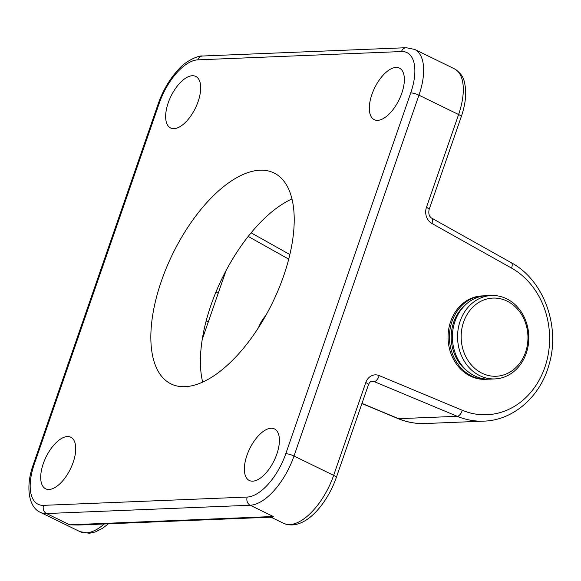 <?xml version="1.0" encoding="UTF-8"?>
<svg xmlns="http://www.w3.org/2000/svg" width="581" height="581" viewBox="0 0 581 581"><rect width="100%" height="100%" fill="white"/><g stroke="black" fill="none" stroke-linecap="round" stroke-linejoin="round"><path stroke-width="0.87" d="M401.769 93.28A28.687 13.581 -64 0 0 399.401 68.093A28.687 13.581 -64 0 0 371.898 94.492A28.687 13.581 -64 0 0 374.266 119.679A28.687 13.581 -64 0 0 401.769 93.28M276.825 454.102A28.687 13.581 -64 0 0 274.457 428.916A28.687 13.581 -64 0 0 246.954 455.315A28.687 13.581 -64 0 0 249.322 480.502A28.687 13.581 -64 0 0 276.825 454.102M73.155 462.403A28.687 13.581 -64 0 0 70.795 437.224A28.687 13.581 -64 0 0 43.285 463.623A28.687 13.581 -64 0 0 45.652 488.803A28.687 13.581 -64 0 0 73.155 462.403M198.106 101.581A28.687 13.581 -64 0 0 195.739 76.401A28.687 13.581 -64 0 0 168.236 102.793A28.687 13.581 -64 0 0 170.596 127.98A28.687 13.581 -64 0 0 198.106 101.581M258.436 327.757A41.73 35.623 -92.3 0 1 265.873 315.389M484.844 295.838A41.73 35.623 87.7 0 0 483.348 295.86L481.99 295.918A41.73 35.623 87.7 0 0 448.561 330.11A41.73 35.623 87.7 0 0 470.363 376.103A41.73 35.623 87.7 0 0 485.396 379.306L486.755 379.255A41.73 35.623 87.7 0 0 488.243 379.153M202.667 382.124A117.369 55.558 116 0 1 206.553 319.477A117.369 55.558 116 0 1 210.997 305.098A117.369 55.558 116 0 1 216.524 290.674A117.369 55.558 116 0 1 291.952 198.934M161.431 280.943A117.369 55.558 116 0 1 273.949 172.942A117.369 55.558 116 0 1 283.63 275.96A117.369 55.558 116 0 1 171.104 383.954A117.369 55.558 116 0 1 161.431 280.943M88.014 524.636L69.647 524.81L273.317 516.509L272.257 517.794L283.644 523.343A52.167 24.692 -64 0 0 333.654 475.345L294.001 456.02A52.167 24.692 116 0 1 250.186 505.238L46.516 513.539A52.167 24.692 116 0 1 40.329 512.319L79.975 531.644A52.167 24.692 -64 0 0 104.26 523.975M226.053 270.608L208.252 322.027A6.26 1.365 19.1 0 1 206.197 320.792M218.224 293.223A6.26 1.365 19.1 0 1 216.03 291.865M247.23 497.045A45.906 21.729 -64 0 0 285.787 453.732L410.731 92.909A45.906 21.729 -64 0 0 401.493 51.549L197.83 59.85A45.906 21.729 -64 0 0 159.274 103.164L34.323 463.987A45.906 21.729 -64 0 0 43.56 505.347L247.23 497.045A6.26 5.345 87.7 0 0 250.186 505.238L273.317 516.509L269.577 517.235L272.257 517.794M269.577 517.235L77.898 525.05L69.647 524.81L46.516 513.539A6.26 5.345 87.7 0 1 43.56 505.347M483.348 295.86A41.73 35.623 87.7 0 0 452.011 321.453A41.73 35.623 87.7 0 0 486.755 379.255M464.546 305.715A39.646 33.836 87.7 0 0 453.659 322.259A39.646 33.836 87.7 0 0 467.204 370.961M491.497 295.526L486.341 295.736A41.73 35.623 87.7 0 0 454.996 321.329A41.73 35.623 87.7 0 0 489.739 379.132L494.896 378.921A41.73 35.623 87.7 0 0 526.241 353.328A41.73 35.623 87.7 0 0 491.497 295.526A41.73 35.623 87.7 0 0 460.152 321.119A41.73 35.623 87.7 0 0 494.896 378.921M463.58 322.07A39.123 33.393 87.7 0 0 482.063 373.249A39.123 33.393 87.7 0 0 525.536 352.268A39.123 33.393 87.7 0 0 507.053 301.089A39.123 33.393 87.7 0 0 463.58 322.07M461.256 116.701A6.26 1.365 -160.9 0 0 458.598 114.522A52.167 24.692 -64 0 0 454.298 68.74C464.35 75.247 464.263 81.122 465.555 88.457C466.238 97.005 464.8 106.425 461.256 116.701L429.119 209.509A6.26 1.365 -160.9 0 0 426.461 207.33L458.598 114.522L418.945 95.197L294.001 456.02A6.26 1.365 -160.9 0 0 285.787 453.732M454.298 68.74L414.645 49.407A52.167 24.692 116 0 1 418.945 95.197A6.26 1.365 -160.9 0 0 410.731 92.909M365.79 382.538A6.26 1.365 -160.9 0 1 368.448 384.716L336.312 477.524A6.26 1.365 -160.9 0 0 333.654 475.345L365.79 382.538A12.521 10.683 87.7 0 1 379.175 375.58L462.273 410.273A77.2 65.9 87.7 0 0 544.825 367.41A77.2 65.9 87.7 0 0 511.512 268.066L431.865 223.438A12.521 10.683 87.7 0 1 426.461 207.33M288.721 259.126L248.203 236.423M208.252 322.027L202.253 339.333M361.978 403.396L398.617 418.69L457.276 416.301L374.186 381.608L370.627 381.753M425.176 423.527C415.829 423.89 406.751 422.234 397.941 418.574A6.26 3.028 -67.3 0 0 398.617 418.69A83.461 71.238 87.7 0 0 425.176 423.527L483.835 421.138A83.461 71.238 -92.3 0 1 457.276 416.301A6.26 3.028 -67.3 0 0 462.273 410.273M429.119 209.509C428.313 213.648 429.156 216.517 431.661 218.115A6.26 2.89 119.3 0 1 431.865 223.438M431.661 218.115L511.316 262.735A6.26 2.89 119.3 0 1 511.512 268.066M368.448 384.716C369.501 382.269 370.751 381.114 372.189 381.245A6.26 5.345 -92.3 0 1 374.186 381.608A6.26 3.028 -67.3 0 0 379.175 375.58M159.274 103.164A6.26 1.365 -160.9 0 0 158.315 103.527C162.883 90.629 169.391 79.517 177.822 70.192C186.007 60.133 199.733 55.202 202.529 56.016A6.26 5.345 87.7 0 0 197.83 59.85M202.529 56.016L406.199 47.707A6.26 5.345 87.7 0 0 401.493 51.549M34.323 463.987A6.26 1.365 -160.9 0 0 33.371 464.357L158.315 103.527M289.846 254.536L251.101 232.828M397.941 418.574L361.927 403.541M511.316 262.735C543.881 280.093 560.781 326.827 548.878 365.188C540.105 396.874 513.168 420.361 483.835 421.138M108.407 523.808L102.481 528.34L95.335 531.942L89.314 533.293L79.975 531.644M336.312 477.524C332.746 487.684 327.822 496.915 321.54 505.209C312.585 517.206 297.893 529.335 283.644 523.343M406.199 47.707L414.645 49.407M33.371 464.357C25.499 485.643 28.208 507.097 40.329 512.319"/></g></svg>
